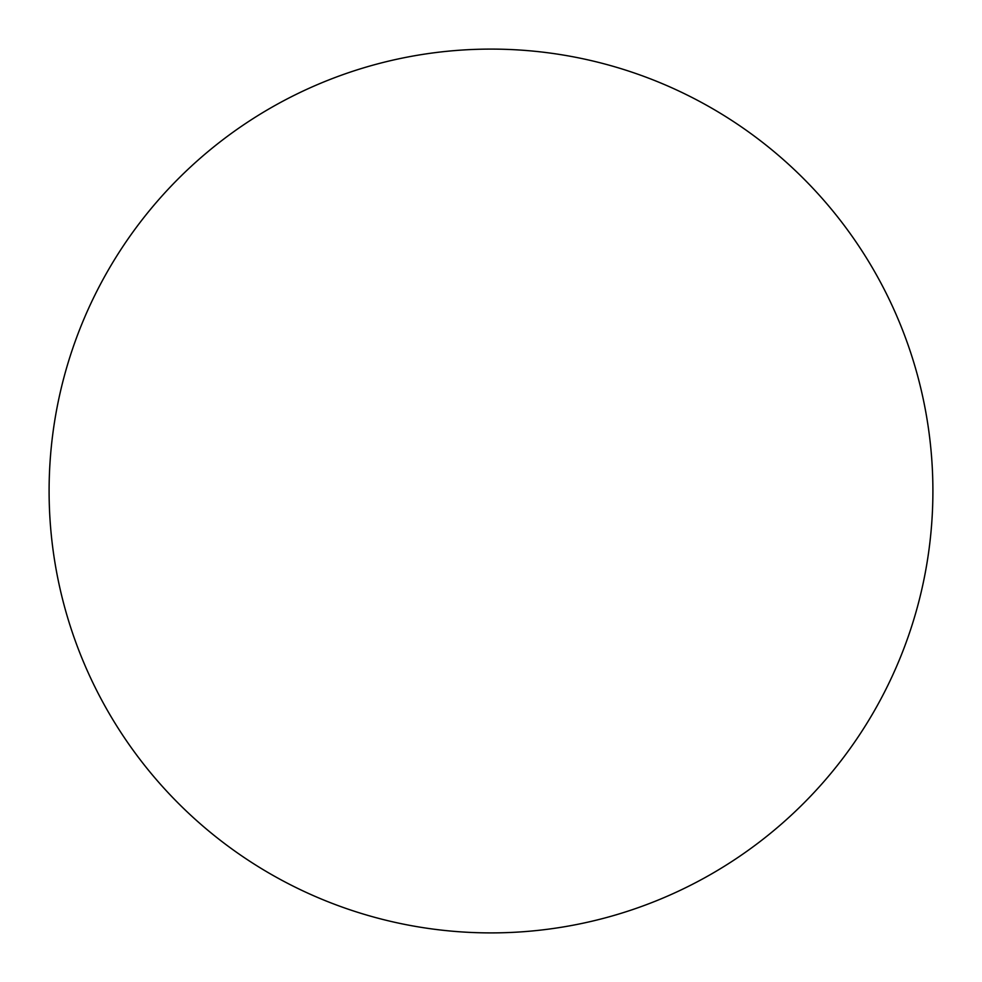<?xml version="1.0" encoding="UTF-8"?>
<svg xmlns="http://www.w3.org/2000/svg" width="982" height="982" viewBox="0 0 982 982"><rect width="100%" height="100%" fill="white"/><g stroke="black" fill="none" stroke-linecap="round" stroke-linejoin="round"><path stroke-width="1.47" d="M49.1 491A441.9 441.9 0 0 0 491 932.9A441.9 441.9 0 0 0 932.9 491A441.9 441.9 0 0 0 491 49.1A441.9 441.9 0 0 0 49.1 491A441.9 441.9 0 0 0 491 932.9A441.9 441.9 0 0 0 932.9 491A441.9 441.9 0 0 0 491 49.1A441.9 441.9 0 0 0 49.1 491"/></g></svg>
